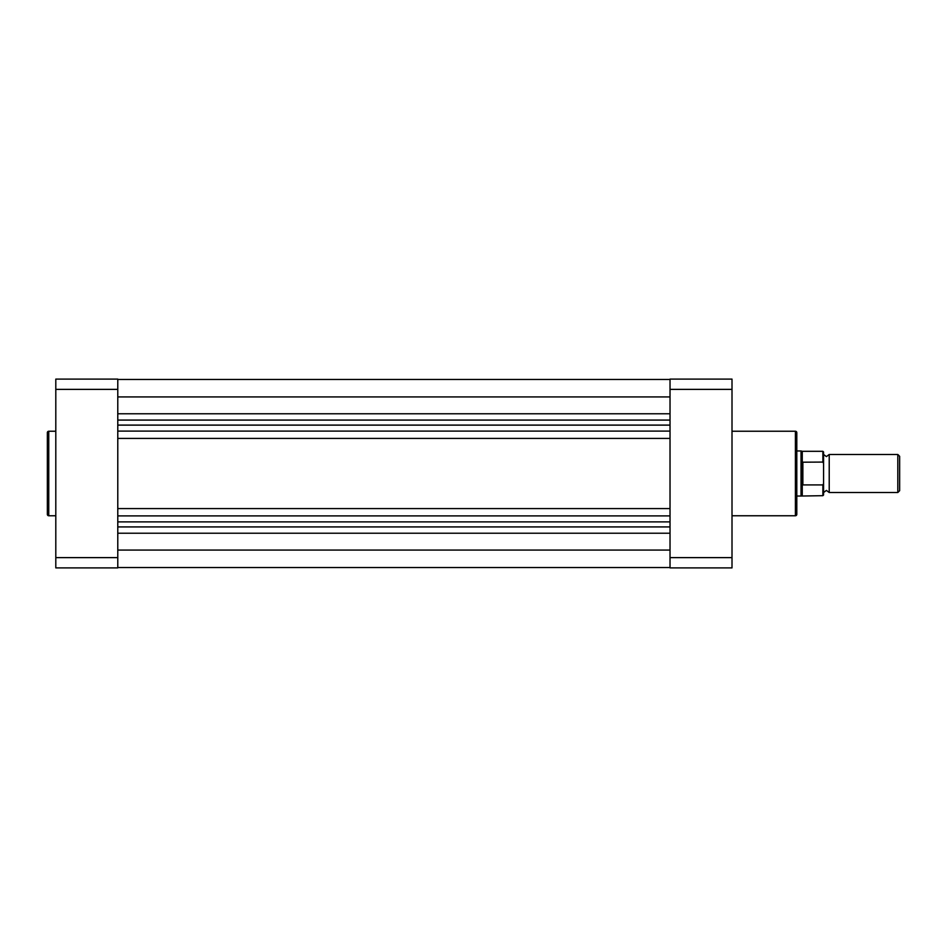 <?xml version="1.0" encoding="UTF-8"?>
<svg xmlns="http://www.w3.org/2000/svg" width="947" height="947" viewBox="0 0 947 947"><rect width="100%" height="100%" fill="white"/><g stroke="black" fill="none" stroke-linecap="round" stroke-linejoin="round"><path stroke-width="1.42" d="M117.783 567.537L670.026 567.537L117.783 567.537M117.783 550.077L670.026 550.077M117.783 425.096L670.026 425.096M117.783 396.923L670.026 396.923M117.783 521.892L670.026 521.892M117.783 515.902L670.026 515.902M117.783 508.575L670.026 508.575M117.783 438.425L670.026 438.425M117.783 431.098L670.026 431.098M117.783 425.144L670.026 425.144M823.582 452.015L823.582 454.477L826.4 456.596L829.217 454.477L829.217 492.523L826.4 490.404L823.582 492.523L823.582 494.985L823.582 463.509L822.872 462.077L822.872 451.317L823.582 452.015L823.582 463.509M897.815 454.477L899.65 456.312L899.65 490.688L897.815 492.523L897.815 454.477L829.217 454.477M732.007 515.76L795.397 515.76A1.409 1.409 0 0 0 796.806 514.351L796.806 432.649L796.806 450.961L801.032 450.961L801.032 473.5L802.44 462.195L822.872 462.077M802.263 484.024L801.032 473.5L801.032 496.039L822.872 495.683L822.872 484.923L802.867 484.923L802.263 484.024L802.263 495.683M802.44 484.805L802.44 462.195M802.867 484.923L802.867 462.077M822.872 484.923L823.582 483.491M822.872 451.317L802.263 451.317L802.263 462.976M47.35 514.351L47.35 432.649A1.409 1.409 0 0 1 48.759 431.24L48.759 515.76A1.409 1.409 0 0 1 47.35 514.351M55.802 431.24L48.759 431.24M55.802 515.76L48.759 515.76M117.783 567.892L117.783 557.629L55.802 557.629L55.802 567.892L117.783 567.892M55.802 389.371L117.783 389.371L117.783 379.108L55.802 379.108L55.802 557.629M117.783 389.371L117.783 557.629M801.032 496.039L796.806 496.039L796.806 514.351M796.806 432.649A1.409 1.409 0 0 0 795.397 431.24L732.007 431.24M670.026 379.108L670.026 389.371L732.007 389.371L732.007 379.108L670.026 379.108M732.007 557.629L670.026 557.629L670.026 567.892L732.007 567.892L732.007 389.371M670.026 557.629L670.026 389.371M117.783 420.077L670.026 420.077M117.783 413.768L670.026 413.768M117.783 533.232L670.026 533.232M117.783 526.923L670.026 526.923M795.397 515.76L795.397 431.24M117.783 379.463L670.026 379.463L117.783 379.463M802.263 451.317L801.032 450.961M829.217 492.523L897.815 492.523M822.872 495.683L823.582 494.985"/></g></svg>
